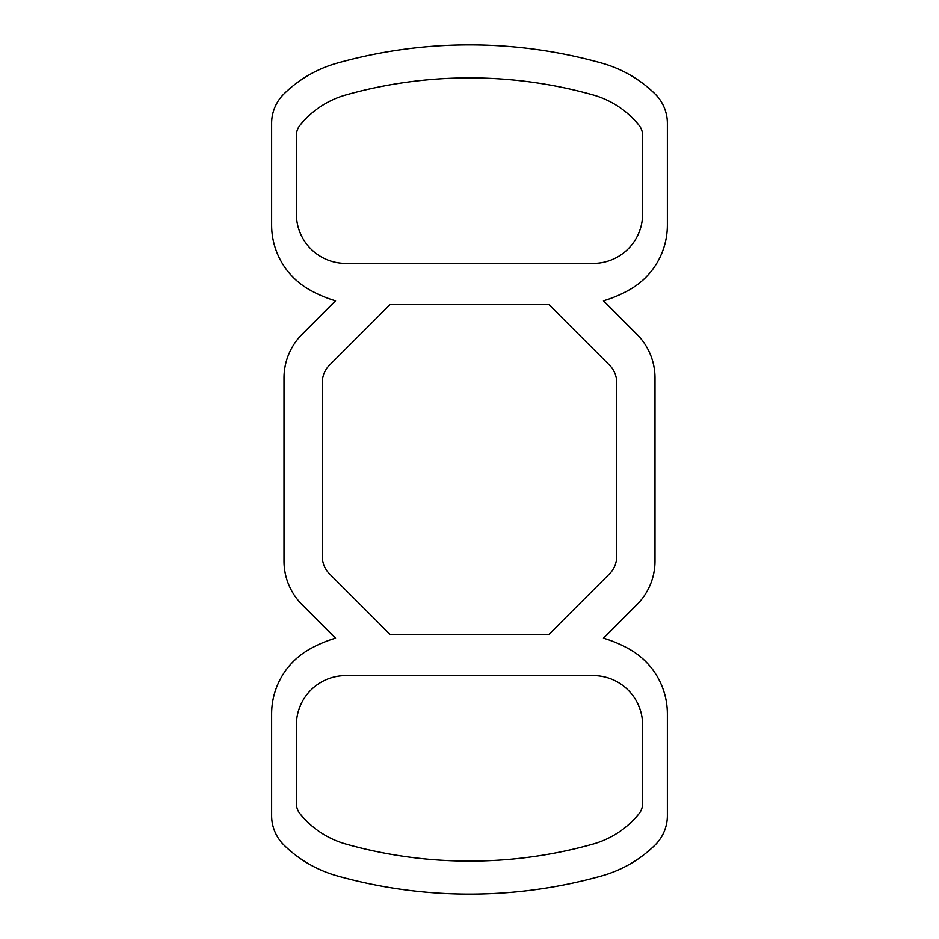 <?xml version="1.0" encoding="UTF-8"?>
<svg xmlns="http://www.w3.org/2000/svg" width="939" height="939" viewBox="0 0 939 939"><rect width="100%" height="100%" fill="white"/><g stroke="black" fill="none" stroke-linecap="round" stroke-linejoin="round"><path stroke-width="1.41" d="M601.876 63.148A489.512 489.512 0 0 0 337.124 63.148A123.666 123.666 0 0 0 284.001 93.888A41.222 41.222 0 0 0 271.629 123.338L271.629 225.043A74.204 74.204 0 0 0 308.731 289.306A123.666 123.666 0 0 0 335.552 300.809L302.112 334.249A61.833 61.833 0 0 0 284.001 377.971L284.001 561.029A61.833 61.833 0 0 0 302.112 604.751L335.552 638.191A123.666 123.666 0 0 0 308.731 649.694A74.204 74.204 0 0 0 271.629 713.957L271.629 815.662A41.222 41.222 0 0 0 284.001 845.112A123.666 123.666 0 0 0 337.124 875.852A489.512 489.512 0 0 0 601.876 875.852A123.666 123.666 0 0 0 654.999 845.112A41.222 41.222 0 0 0 667.371 815.662L667.371 713.957A74.204 74.204 0 0 0 630.269 649.694A123.666 123.666 0 0 0 603.448 638.191L636.888 604.751A61.833 61.833 0 0 0 654.999 561.029L654.999 377.971A61.833 61.833 0 0 0 636.888 334.249L603.448 300.809A123.666 123.666 0 0 0 630.269 289.306A74.204 74.204 0 0 0 667.371 225.043L667.371 123.338A41.222 41.222 0 0 0 654.999 93.888A123.666 123.666 0 0 0 601.876 63.148M593.166 263.389A49.462 49.462 0 0 0 642.628 213.928L642.628 135.568A16.491 16.491 0 0 0 638.966 125.204A90.684 90.684 0 0 0 592.955 94.898A456.53 456.53 0 0 0 346.045 94.898A90.684 90.684 0 0 0 300.034 125.204A16.491 16.491 0 0 0 296.372 135.568L296.372 213.928A49.462 49.462 0 0 0 345.834 263.389L593.166 263.389M616.7 556.404L616.7 382.596A24.731 24.731 0 0 0 609.458 365.107L548.951 304.612L390.049 304.612L329.542 365.107A24.731 24.731 0 0 0 322.3 382.596L322.3 556.404A24.731 24.731 0 0 0 329.542 573.893L390.049 634.388L548.951 634.388L609.458 573.893A24.731 24.731 0 0 0 616.7 556.404M593.166 675.611L345.834 675.611A49.462 49.462 0 0 0 296.372 725.072L296.372 803.432A16.491 16.491 0 0 0 300.034 813.796A90.684 90.684 0 0 0 346.045 844.102A456.53 456.53 0 0 0 592.955 844.102A90.684 90.684 0 0 0 638.966 813.796A16.491 16.491 0 0 0 642.628 803.432L642.628 725.072A49.462 49.462 0 0 0 593.166 675.611"/></g></svg>
